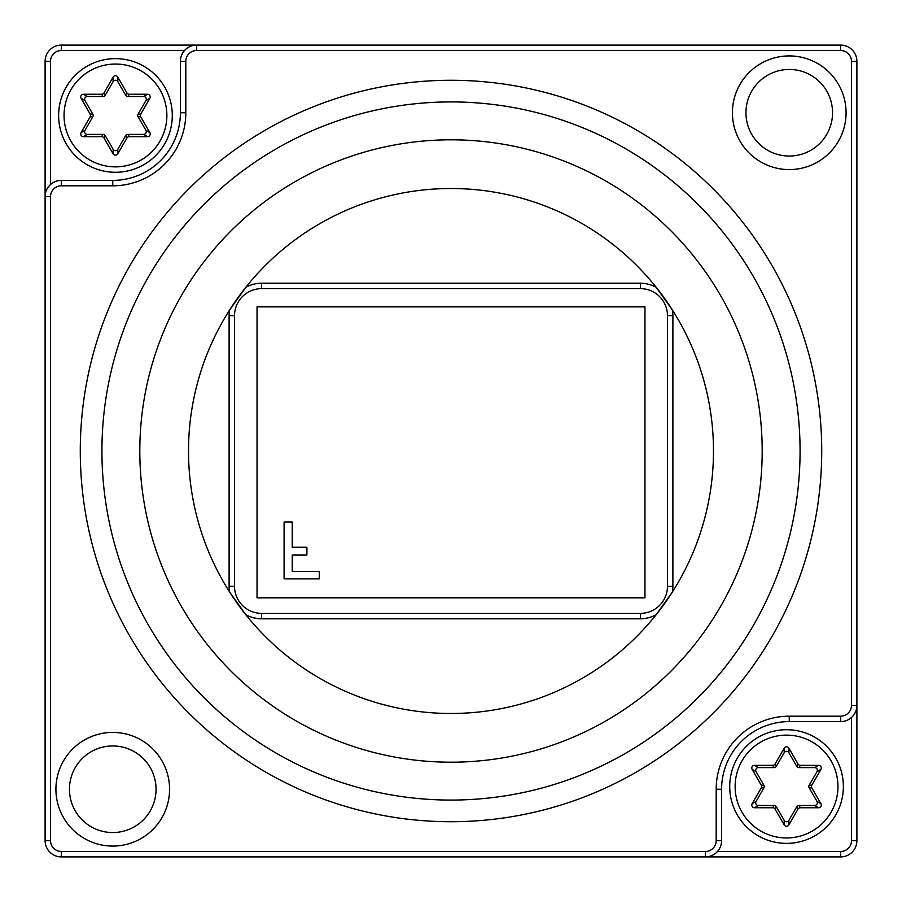<?xml version="1.0" encoding="UTF-8"?>
<svg xmlns="http://www.w3.org/2000/svg" width="902" height="902" viewBox="0 0 902 902"><rect width="100%" height="100%" fill="white"/><g stroke="black" fill="none" stroke-linecap="round" stroke-linejoin="round"><path stroke-width="1.35" d="M292.214 522.055L284.096 522.055L284.096 578.881L319.274 578.881L319.274 571.564L292.214 571.564L292.214 554.989L306.905 554.989L306.905 547.198L292.214 547.198L292.214 522.055M644.964 306.872L257.036 306.872L257.036 597.823L644.964 597.823L644.964 306.872M83.401 94.248L101.644 94.248A2.706 2.706 -120 0 0 103.989 92.895L113.111 77.087A2.717 2.706 90 0 1 117.801 77.087L126.923 92.895A2.706 2.706 -60 0 0 129.268 94.248L147.511 94.248A2.717 2.706 150 0 1 149.856 98.295L140.723 114.103A2.706 2.706 0 0 0 140.723 116.809L149.856 132.617A2.717 2.706 -150 0 1 147.511 136.664L129.268 136.664A2.706 2.706 60 0 0 126.923 138.017L117.801 153.825A2.717 2.706 -90 0 1 113.111 153.825L103.989 138.017A2.706 2.706 120 0 0 101.644 136.664L83.401 136.664A2.717 2.706 -30 0 1 81.056 132.617L90.189 116.809A2.706 2.706 180 0 0 90.189 114.103L81.056 98.295A2.717 2.706 30 0 1 83.401 94.248L87.325 96.514A2.717 2.706 30 0 0 84.991 100.573L92.805 114.103A2.706 2.706 180 0 1 92.805 116.809L84.991 130.339A2.717 2.706 -30 0 0 87.325 134.398L102.963 134.398A2.706 2.706 120 0 1 105.297 135.751L113.111 149.281A2.717 2.706 -90 0 0 117.801 149.281L125.615 135.751A2.706 2.706 60 0 1 127.949 134.398L143.587 134.398A2.717 2.706 -150 0 0 145.921 130.339L138.107 116.809A2.706 2.706 0 0 1 138.107 114.103L145.921 100.573A2.717 2.706 150 0 0 143.587 96.514L127.949 96.514A2.706 2.706 -60 0 1 125.615 95.161L117.801 81.631A2.717 2.706 90 0 0 113.111 81.631L105.297 95.161A2.706 2.706 -120 0 1 102.963 96.514L87.325 96.514M58.63 115.456A56.826 56.826 0 0 1 143.869 66.241A56.826 56.826 0 0 1 143.869 164.671A56.826 56.826 0 0 1 58.63 115.456A56.826 56.826 0 0 1 143.869 66.241A56.826 56.826 0 0 1 143.869 164.671A56.826 56.826 0 0 1 58.63 115.456M754.489 765.336L772.732 765.336A2.706 2.706 -120 0 0 775.077 763.983L784.199 748.175A2.717 2.706 90 0 1 788.889 748.175L798.011 763.983A2.706 2.706 -60 0 0 800.356 765.336L818.599 765.336A2.717 2.706 150 0 1 820.944 769.383L811.811 785.191A2.706 2.706 0 0 0 811.811 787.897L820.944 803.705A2.717 2.706 -150 0 1 818.599 807.752L800.356 807.752A2.706 2.706 60 0 0 798.011 809.105L788.889 824.913A2.717 2.706 -90 0 1 784.199 824.913L775.077 809.105A2.706 2.706 120 0 0 772.732 807.752L754.489 807.752A2.717 2.706 -30 0 1 752.144 803.705L761.277 787.897A2.706 2.706 180 0 0 761.277 785.191L752.144 769.383A2.717 2.706 30 0 1 754.489 765.336L758.413 767.602A2.717 2.706 30 0 0 756.079 771.661L763.893 785.191A2.706 2.706 180 0 1 763.893 787.897L756.079 801.427A2.717 2.706 -30 0 0 758.413 805.486L774.051 805.486A2.706 2.706 120 0 1 776.385 806.839L784.199 820.369A2.717 2.706 -90 0 0 788.889 820.369L796.703 806.839A2.706 2.706 60 0 1 799.037 805.486L814.675 805.486A2.717 2.706 -150 0 0 817.009 801.427L809.195 787.897A2.706 2.706 0 0 1 809.195 785.191L817.009 771.661A2.717 2.706 150 0 0 814.675 767.602L799.037 767.602A2.706 2.706 -60 0 1 796.703 766.249L788.889 752.719A2.717 2.706 90 0 0 784.199 752.719L776.385 766.249A2.706 2.706 -120 0 1 774.051 767.602L758.413 767.602M729.718 786.544A56.826 56.826 0 0 1 814.957 737.329A56.826 56.826 0 0 1 814.957 835.759A56.826 56.826 0 0 1 729.718 786.544A56.826 56.826 0 0 1 814.957 737.329A56.826 56.826 0 0 1 814.957 835.759A56.826 56.826 0 0 1 729.718 786.544M229.108 586.3L229.108 315.7A32.472 32.472 0 0 1 229.615 309.984A262.482 262.482 0 0 0 229.615 592.016A32.472 32.472 0 0 1 229.108 586.3L234.52 586.3A27.06 27.06 0 0 0 261.58 613.36L640.42 613.36A27.06 27.06 0 0 0 667.48 586.3L667.48 315.7A27.06 27.06 0 0 0 640.42 288.64L261.58 288.64A27.06 27.06 0 0 0 234.52 315.7L234.52 586.3M229.615 309.984L245.806 287.321A32.472 32.472 0 0 1 261.58 283.228L640.42 283.228A32.472 32.472 0 0 1 656.194 287.321L672.385 309.984A32.472 32.472 0 0 1 672.892 315.7L672.892 586.3A32.472 32.472 0 0 1 672.385 592.016A262.482 262.482 0 0 0 524.445 199.004A262.482 262.482 0 0 0 188.518 451A262.482 262.482 0 0 0 672.385 592.016L656.194 614.679A32.472 32.472 0 0 1 640.42 618.772L261.58 618.772A32.472 32.472 0 0 1 245.806 614.679L229.615 592.016M840.664 856.9L61.336 856.9A16.236 16.236 0 0 1 45.1 840.664L45.1 61.336A16.236 16.236 0 0 1 61.336 45.1L840.664 45.1A16.236 16.236 0 0 1 856.9 61.336L856.9 840.664A16.236 16.236 0 0 1 840.664 856.9L840.664 851.488A10.824 10.824 0 0 0 851.488 840.664L851.488 717.462M840.664 716.188A10.824 10.824 0 0 0 851.488 705.364L851.488 61.336A10.824 10.824 0 0 0 840.664 50.512L196.636 50.512A10.824 10.824 0 0 0 185.812 61.336L185.812 112.75A73.062 73.062 0 0 1 112.75 185.812L61.336 185.812A10.824 10.824 0 0 0 50.512 196.636L50.512 840.664A10.824 10.824 0 0 0 61.336 851.488L705.364 851.488A10.824 10.824 0 0 0 716.188 840.664L716.188 789.25A73.062 73.062 0 0 1 789.25 716.188L840.664 716.188L840.664 721.6L789.25 721.6A67.65 67.65 0 0 0 721.6 789.25L721.6 840.664A16.236 16.236 0 0 1 705.364 856.9L705.364 851.488M821.722 451A370.722 370.722 0 0 1 265.639 772.056A370.722 370.722 0 0 1 265.639 129.944A370.722 370.722 0 0 1 821.722 451M846.076 112.75A56.826 56.826 0 0 0 760.837 63.535A56.826 56.826 0 0 0 760.837 161.965A56.826 56.826 0 0 0 846.076 112.75M169.576 789.25A56.826 56.826 0 0 0 84.337 740.035A56.826 56.826 0 0 0 84.337 838.465A56.826 56.826 0 0 0 169.576 789.25M800.074 451A349.074 349.074 0 0 0 276.463 148.695A349.074 349.074 0 0 0 276.463 753.305A349.074 349.074 0 0 0 800.074 451M139.81 451A311.19 311.19 0 0 0 451 762.19A311.19 311.19 0 0 0 762.19 451A311.19 311.19 0 0 0 451 139.81A311.19 311.19 0 0 0 139.81 451M156.046 789.25A43.296 43.296 0 0 0 112.75 745.954A43.296 43.296 0 0 0 69.454 789.25A43.296 43.296 0 0 0 112.75 832.546A43.296 43.296 0 0 0 156.046 789.25M832.546 112.75A43.296 43.296 0 0 0 789.25 69.454A43.296 43.296 0 0 0 745.954 112.75A43.296 43.296 0 0 0 789.25 156.046A43.296 43.296 0 0 0 832.546 112.75M717.462 851.488L840.664 851.488M184.538 50.512L61.336 50.512A10.824 10.824 0 0 0 50.512 61.336L50.512 184.538M50.512 196.636L45.1 196.636A16.236 16.236 0 0 1 61.336 180.4L112.75 180.4A67.65 67.65 0 0 0 180.4 112.75L180.4 61.336A16.236 16.236 0 0 1 196.636 45.1L196.636 50.512M851.488 705.364L856.9 705.364A16.236 16.236 0 0 1 840.664 721.6M64.042 115.456A51.414 51.414 0 0 0 141.163 159.981A51.414 51.414 0 0 0 141.163 70.931A51.414 51.414 0 0 0 64.042 115.456M105.297 135.751L103.989 138.017M113.111 153.825L113.111 149.281M101.644 136.664L102.963 134.398M87.325 134.398L83.401 136.664M92.805 116.809L90.189 116.809M81.056 132.617L84.991 130.339M90.189 114.103L92.805 114.103M84.991 100.573L81.056 98.295M102.963 96.514L101.644 94.248M103.989 92.895L105.297 95.161M113.111 81.631L113.111 77.087M125.615 95.161L126.923 92.895M117.801 77.087L117.801 81.631M129.268 94.248L127.949 96.514M143.587 96.514L147.511 94.248M138.107 114.103L140.723 114.103M149.856 98.295L145.921 100.573M140.723 116.809L138.107 116.809M145.921 130.339L149.856 132.617M127.949 134.398L129.268 136.664M147.511 136.664L143.587 134.398M126.923 138.017L125.615 135.751M117.801 149.281L117.801 153.825M735.13 786.544A51.414 51.414 0 0 0 812.251 831.069A51.414 51.414 0 0 0 812.251 742.019A51.414 51.414 0 0 0 735.13 786.544M776.385 806.839L775.077 809.105M784.199 824.913L784.199 820.369M772.732 807.752L774.051 805.486M758.413 805.486L754.489 807.752M763.893 787.897L761.277 787.897M752.144 803.705L756.079 801.427M761.277 785.191L763.893 785.191M756.079 771.661L752.144 769.383M774.051 767.602L772.732 765.336M775.077 763.983L776.385 766.249M784.199 752.719L784.199 748.175M796.703 766.249L798.011 763.983M788.889 748.175L788.889 752.719M800.356 765.336L799.037 767.602M814.675 767.602L818.599 765.336M809.195 785.191L811.811 785.191M820.944 769.383L817.009 771.661M811.811 787.897L809.195 787.897M817.009 801.427L820.944 803.705M799.037 805.486L800.356 807.752M818.599 807.752L814.675 805.486M798.011 809.105L796.703 806.839M788.889 820.369L788.889 824.913M640.42 613.36L640.42 618.772M261.58 618.772L261.58 613.36M667.48 586.3L672.892 586.3M229.108 315.7L234.52 315.7M667.48 315.7L672.892 315.7M261.58 283.228L261.58 288.64M640.42 288.64L640.42 283.228M45.1 61.336L50.512 61.336M61.336 45.1L61.336 50.512M856.9 840.664L851.488 840.664M50.512 840.664L45.1 840.664M61.336 851.488L61.336 856.9M61.336 180.4L61.336 185.812M112.75 180.4L112.75 185.812M716.188 840.664L721.6 840.664M180.4 112.75L185.812 112.75M716.188 789.25L721.6 789.25M180.4 61.336L185.812 61.336M789.25 716.188L789.25 721.6M840.664 45.1L840.664 50.512M856.9 61.336L851.488 61.336"/></g></svg>
